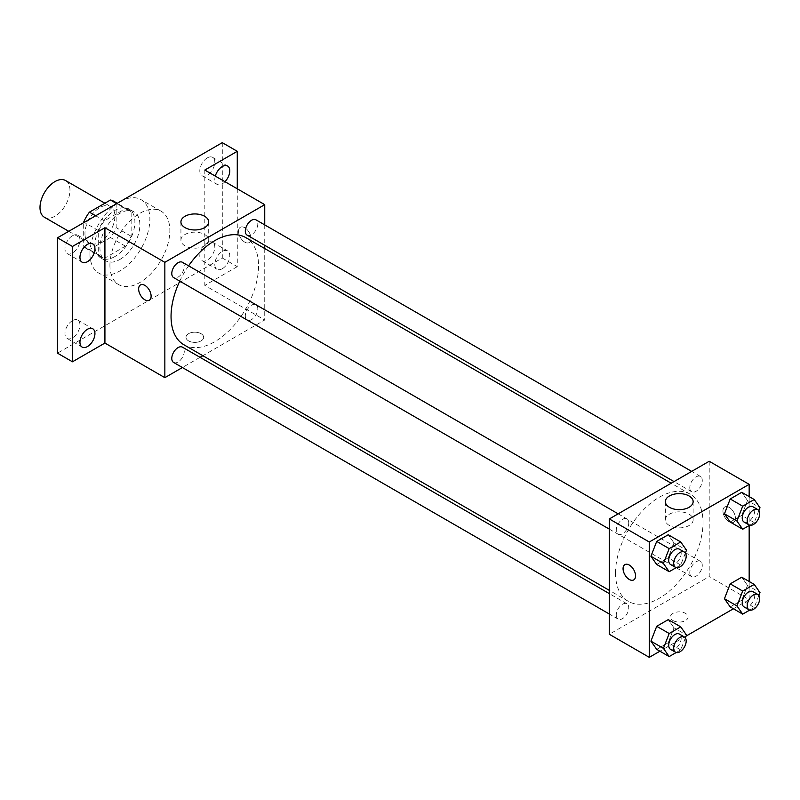 <?xml version="1.0" encoding="UTF-8"?>
<svg xmlns="http://www.w3.org/2000/svg" width="800" height="800" viewBox="0 0 800 800"><rect width="100%" height="100%" fill="white"/><g stroke="black" fill="none" stroke-linecap="round" stroke-linejoin="round"><path stroke-width="0.6" stroke-dasharray="4 3" d="M44.39 217.24A21.19 12.23 120 0 0 65.58 205A21.19 12.23 120 0 0 65.58 180.54M84.95 233.49A21.19 12.23 120 0 0 89.34 243.19A21.19 12.23 120 0 0 110.52 230.95A21.19 12.23 120 0 0 110.52 206.49A21.19 12.23 120 0 0 94.2 212.16A21.19 12.23 120 0 0 84.95 233.49M116.16 203.33L116.16 227.6A27.35 15.79 120 0 1 110.44 237.51L125.42 246.16A27.35 15.79 120 0 0 131.14 236.25L131.14 211.98L116.16 203.33A27.35 15.79 120 0 0 113.6 201.15M110.44 237.51L89.42 249.65A27.35 15.79 120 0 1 86.26 248.52A27.35 15.79 120 0 1 83.7 246.35L83.7 222.67M125.42 246.16L104.4 258.3L89.42 249.65M83.7 246.35L98.68 255L98.68 230.72L84.22 222.37M98.68 255A27.35 15.79 120 0 0 101.24 257.17A27.35 15.79 120 0 0 104.4 258.3M131.14 211.98A27.35 15.79 120 0 0 128.59 209.8A27.35 15.79 120 0 0 125.42 208.68L116.68 203.63M98.68 230.72A27.35 15.79 120 0 1 104.4 220.81L125.42 208.68M114.91 256.55A28.25 16.31 -60 0 1 100.79 257.95A28.25 16.31 -60 0 1 100.79 225.33A28.25 16.31 -60 0 1 129.04 209.02A28.25 16.31 -60 0 1 133.37 231.66A28.25 16.31 -60 0 1 114.91 256.55M119.91 259.44A28.25 16.31 120 0 0 138.36 234.54A28.25 16.31 120 0 0 134.03 211.9A28.25 16.31 120 0 0 112.26 219.47A28.25 16.31 120 0 0 99.93 247.9A28.25 16.31 120 0 0 105.78 260.84A28.25 16.31 120 0 0 119.91 259.44M104.4 220.81L95.66 215.77M131.14 236.25L116.16 227.6M89.94 253.67A42.38 24.47 120 0 0 98.72 273.07A42.38 24.47 120 0 0 141.09 248.6A42.38 24.47 120 0 0 141.09 199.67A42.38 24.47 120 0 0 108.44 211.02A42.38 24.47 120 0 0 89.94 253.67M109.92 265.2A42.38 24.47 120 0 0 118.69 284.6A42.38 24.47 120 0 0 161.07 260.14A42.38 24.47 120 0 0 161.07 211.2A42.38 24.47 120 0 0 128.42 222.56A42.38 24.47 120 0 0 109.92 265.2M207.3 157.89A10.59 6.12 120 0 0 200.38 167.22A10.59 6.12 120 0 0 202.01 175.71A10.59 6.12 120 0 0 212.6 169.59A10.59 6.12 120 0 0 212.6 157.36A10.59 6.12 120 0 0 207.3 157.89M72.46 235.74A10.59 6.12 120 0 0 65.54 245.07A10.59 6.12 120 0 0 67.16 253.56A10.59 6.12 120 0 0 77.76 247.44A10.59 6.12 120 0 0 77.76 235.21A10.59 6.12 120 0 0 72.46 235.74M72.46 320.62A10.59 6.12 120 0 0 65.54 329.96A10.59 6.12 120 0 0 67.16 338.45A10.59 6.12 120 0 0 77.76 332.33A10.59 6.12 120 0 0 77.76 320.1A10.59 6.12 120 0 0 72.46 320.62M207.3 242.77A10.59 6.12 120 0 0 200.38 252.11A10.59 6.12 120 0 0 202.01 260.6A10.59 6.12 120 0 0 212.6 254.48A10.59 6.12 120 0 0 212.6 242.25A10.59 6.12 120 0 0 207.3 242.77M222.29 142.66L222.29 258L57.48 353.15M237.27 188.8L237.27 266.65L222.29 258M237.27 266.65L204.81 285.39L264.74 319.99L202.87 355.71M200.05 357.33L182.39 367.53M188.58 340.89A8.83 5.1 0 0 0 198.2 342A8.83 5.1 0 0 0 203.65 337.29A8.83 5.1 0 0 0 194.82 332.19A8.83 5.1 0 0 0 185.99 337.29A8.83 5.1 0 0 0 188.58 340.89A8.83 5.1 0 0 0 198.2 341.99A8.83 5.1 0 0 0 203.65 337.28A8.83 5.1 0 0 0 194.82 332.19A8.83 5.1 0 0 0 185.99 337.28A8.83 5.1 0 0 0 188.58 340.89M224.98 181.7A10.59 6.12 -60 0 1 222.29 183.84A10.59 6.12 -60 0 1 216.99 184.36A10.59 6.12 -60 0 1 215.3 176.11M222.29 268.72A10.59 6.12 -60 0 1 216.99 269.25A10.59 6.12 -60 0 1 215.36 260.76A10.59 6.12 -60 0 1 222.29 251.42A10.59 6.12 -60 0 1 227.58 250.9A10.59 6.12 -60 0 1 229.21 259.39A10.59 6.12 -60 0 1 222.29 268.72M204.81 170.05L204.81 285.39M183.86 344.74A61.87 35.72 120 0 0 245.73 309.01A61.87 35.72 120 0 0 245.73 237.57M188.59 265.83A61.87 35.72 120 0 0 179.76 281.12M264.74 224.91L264.74 245.3M264.74 248.55L264.74 319.99M247.14 235.14A8.83 5.1 120 0 0 255.97 230.04A8.83 5.1 120 0 0 255.97 219.84M173.62 362.46A8.83 5.1 120 0 0 182.45 357.37A8.83 5.1 120 0 0 182.45 347.17M245.31 315.98A8.83 5.1 120 0 0 247.14 320.02A8.83 5.1 120 0 0 255.97 314.92A8.83 5.1 120 0 0 255.97 304.73A8.83 5.1 120 0 0 249.16 307.1A8.83 5.1 120 0 0 245.31 315.98M182.45 262.29A8.83 5.1 -60 0 1 184.28 266.33A8.83 5.1 -60 0 1 180.43 275.21A8.83 5.1 -60 0 1 173.62 277.58M238.52 231.32A8.83 5.1 -120 0 0 242.37 240.21A8.83 5.1 -120 0 0 249.17 242.57A8.83 5.1 -120 0 0 249.17 232.38A8.83 5.1 -120 0 0 240.34 227.28A8.83 5.1 -120 0 0 238.52 231.32A8.83 5.1 -120 0 0 242.37 240.21A8.83 5.1 -120 0 0 249.17 242.57A8.83 5.1 -120 0 0 249.17 232.38A8.83 5.1 -120 0 0 240.34 227.28A8.83 5.1 -120 0 0 238.51 231.32M140.47 284.95L140.46 284.95A8.83 5.1 60 0 1 140.47 284.95A8.83 5.1 60 0 1 147.27 287.31A8.83 5.1 60 0 1 151.12 296.2A8.83 5.1 60 0 1 149.29 300.24L149.29 300.24M185 245.85A13.89 8.02 180 0 1 180.93 240.18A13.89 8.02 180 0 1 194.82 232.16A13.89 8.02 180 0 1 208.71 240.18A13.89 8.02 180 0 1 200.13 247.58A13.89 8.02 180 0 1 185 245.85M615.52 573.03A61.87 35.72 120 0 0 628.34 601.35A61.87 35.72 120 0 0 690.21 565.63A61.87 35.72 120 0 0 690.21 494.19A61.87 35.72 120 0 0 642.53 510.77A61.87 35.72 120 0 0 615.52 573.03M628.76 522.94A8.83 5.1 -60 0 1 624.9 531.83A8.83 5.1 -60 0 1 618.1 534.19A8.83 5.1 -60 0 1 618.1 524A8.83 5.1 -60 0 1 626.93 518.9A8.83 5.1 -60 0 1 628.76 522.94M689.79 572.6A8.83 5.1 120 0 0 691.61 576.64A8.83 5.1 120 0 0 700.44 571.54A8.83 5.1 120 0 0 700.44 561.35A8.83 5.1 120 0 0 693.64 563.71A8.83 5.1 120 0 0 689.79 572.6M616.27 615.04A8.83 5.1 120 0 0 618.1 619.08A8.83 5.1 120 0 0 626.93 613.98A8.83 5.1 120 0 0 626.93 603.79A8.83 5.1 120 0 0 620.13 606.15A8.83 5.1 120 0 0 616.27 615.04M689.79 487.71A8.83 5.1 120 0 0 691.61 491.75A8.83 5.1 120 0 0 700.44 486.65A8.83 5.1 120 0 0 700.44 476.46A8.83 5.1 120 0 0 693.64 478.83A8.83 5.1 120 0 0 689.79 487.71M709.21 461.27L709.21 576.6L609.33 634.27M749.17 581.48L749.17 599.67L709.21 576.6M749.17 599.67L733.41 608.77M686.08 636.09L659.9 651.21M673.01 620.58A8.83 5.1 0 0 0 682.63 621.68A8.83 5.1 0 0 0 688.08 616.97A8.83 5.1 0 0 0 679.25 611.87A8.83 5.1 0 0 0 670.42 616.97A8.83 5.1 0 0 0 673.01 620.58M747.51 500.51L741.75 492.31L747.51 500.51L741.75 515.38L730.21 522.04L741.75 515.38L747.51 500.51L760 507.72M674 627.84L668.23 619.64L674 627.84L668.23 642.71L656.7 649.36L668.23 642.71L674 627.84L686.49 635.05M749.17 496.59L749.17 525.51M747.51 585.4L741.75 577.2L747.51 585.4L741.75 600.26L730.21 606.92L741.75 600.26L747.51 585.4L760 592.61M674 542.96L668.23 534.75L674 542.96L668.23 557.82L656.7 564.48L668.23 557.82L674 542.96L686.49 550.17M722.95 511.01A8.83 5.1 -120 0 0 726.8 519.89A8.83 5.1 -120 0 0 733.6 522.26A8.83 5.1 -120 0 0 733.6 512.06A8.83 5.1 -120 0 0 724.78 506.96A8.83 5.1 -120 0 0 722.95 511.01A8.83 5.1 -120 0 0 726.8 519.89A8.83 5.1 -120 0 0 733.6 522.26A8.83 5.1 -120 0 0 733.6 512.06A8.83 5.1 -120 0 0 724.77 506.97A8.83 5.1 -120 0 0 722.94 511.01M624.9 564.63L624.89 564.63A8.83 5.1 60 0 1 624.9 564.63A8.83 5.1 60 0 1 631.7 566.99A8.83 5.1 60 0 1 635.55 575.88A8.83 5.1 60 0 1 633.72 579.92L633.72 579.92M669.43 525.53A13.89 8.02 180 0 1 665.36 519.86A13.89 8.02 180 0 1 679.25 511.84A13.89 8.02 180 0 1 693.14 519.86A13.89 8.02 180 0 1 684.56 527.27A13.89 8.02 180 0 1 669.43 525.53M673.01 620.57A8.83 5.1 0 0 0 682.63 621.68A8.83 5.1 0 0 0 688.08 616.97A8.83 5.1 0 0 0 679.25 611.87A8.83 5.1 0 0 0 670.42 616.97A8.83 5.1 0 0 0 673.01 620.57M685.38 553.02L680.72 565.03L676.2 567.64M670.54 564.47A8.83 5.1 120 0 0 679.37 559.37A8.83 5.1 120 0 0 679.37 549.18M680.72 565.03L668.23 557.82M758.89 510.58L754.23 522.59L749.72 525.19M744.05 522.03A8.83 5.1 120 0 0 752.88 516.93A8.83 5.1 120 0 0 752.88 506.74M754.23 522.59L741.75 515.38M685.38 637.91L680.72 649.91L676.2 652.52M670.54 649.36A8.83 5.1 120 0 0 679.37 644.26A8.83 5.1 120 0 0 679.37 634.06M680.72 649.91L668.23 642.71M758.89 595.46L754.23 607.47L749.72 610.08M744.05 606.91A8.83 5.1 120 0 0 752.88 601.82A8.83 5.1 120 0 0 752.88 591.62M754.23 607.47L741.75 600.26M68.75 231.3L89.34 243.19M104.89 203.23L110.52 206.49M134.03 211.9L129.04 209.02M105.78 260.84L100.79 257.95M128.59 209.8L117.29 203.28M101.24 257.17L86.26 248.52M161.07 211.2L141.09 199.67M118.69 284.6L98.72 273.07M202.01 260.6L216.99 269.25M212.6 242.25L227.58 250.9M67.16 338.45L82.15 347.1M77.76 320.1L92.74 328.75M67.16 253.56L82.15 262.21M77.76 235.21L92.74 243.86M202.01 175.71L216.99 184.36M212.6 157.36L227.58 166.01M208.71 240.18L208.71 221.95M180.93 240.18L180.93 221.95M690.21 494.19L671.2 483.22M628.34 601.35L609.33 590.38M609.33 529.13L618.1 534.19M618.16 513.84L626.93 518.9M700.44 561.35L255.97 304.73M691.61 576.64L247.14 320.02M626.93 603.79L609.33 593.63M618.1 619.08L609.33 614.02M700.44 476.46L691.67 471.4M691.61 491.75L674.02 481.59M693.14 519.86L693.14 501.64M665.36 519.86L665.36 501.64"/><path stroke-width="1.2" d="M104.89 203.23L65.58 180.54A21.19 12.23 120 0 0 49.25 186.21A21.19 12.23 120 0 0 40 207.54A21.19 12.23 120 0 0 44.39 217.24L68.75 231.3M95.66 215.77L89.42 212.16L110.44 200.03A27.35 15.79 120 0 1 113.6 201.15L117.29 203.28M83.7 222.67L83.7 222.07A27.35 15.79 120 0 1 89.42 212.16M84.22 222.37L83.7 222.07M116.68 203.63L110.44 200.03M182.39 367.53L164.85 377.66L104.92 343.06L72.46 361.8L57.48 353.15L57.48 237.81L222.29 142.66L237.27 151.31L237.27 188.8M202.87 355.71L200.05 357.33M87.44 346.57A10.59 6.12 -60 0 1 82.15 347.1A10.59 6.12 -60 0 1 80.52 338.61A10.59 6.12 -60 0 1 87.44 329.27A10.59 6.12 -60 0 1 92.74 328.75A10.59 6.12 -60 0 1 94.37 337.24A10.59 6.12 -60 0 1 87.44 346.57M87.44 261.69A10.59 6.12 -60 0 1 82.15 262.21A10.59 6.12 -60 0 1 80.52 253.72A10.59 6.12 -60 0 1 87.44 244.39A10.59 6.12 -60 0 1 92.74 243.86A10.59 6.12 -60 0 1 94.37 252.35A10.59 6.12 -60 0 1 87.44 261.69M104.92 343.06L104.92 227.72L72.46 246.46L57.48 237.81M72.46 361.8L72.46 246.46M164.85 377.66L164.85 262.32L104.92 227.72M164.85 262.32L264.74 204.65L204.81 170.05L237.27 151.31M185 227.62A13.89 8.02 180 0 1 180.93 221.95A13.89 8.02 180 0 1 194.82 213.94A13.89 8.02 180 0 1 208.71 221.95A13.89 8.02 180 0 1 200.13 229.36A13.89 8.02 180 0 1 185 227.62M215.3 176.11A10.59 6.12 -60 0 1 222.29 166.54A10.59 6.12 -60 0 1 227.58 166.01A10.59 6.12 -60 0 1 224.98 181.7M179.76 281.12A61.87 35.72 120 0 0 171.05 316.41A61.87 35.72 120 0 0 183.86 344.74L609.33 590.38M671.2 483.22L245.73 237.57A61.87 35.72 120 0 0 188.59 265.83M264.74 204.65L264.74 224.91M264.74 245.3L264.74 248.55M691.67 471.4L255.97 219.84A8.83 5.1 120 0 0 249.16 222.21A8.83 5.1 120 0 0 245.31 231.09A8.83 5.1 120 0 0 247.14 235.14L674.02 481.59M609.33 593.63L182.45 347.17A8.83 5.1 120 0 0 175.65 349.54A8.83 5.1 120 0 0 171.79 358.42A8.83 5.1 120 0 0 173.62 362.46L609.33 614.02M609.33 529.13L173.62 277.58A8.83 5.1 -60 0 1 173.62 267.38A8.83 5.1 -60 0 1 182.45 262.29L618.16 513.84M151.12 296.2A8.83 5.1 60 0 1 149.29 300.24A8.83 5.1 60 0 1 140.46 295.14A8.83 5.1 60 0 1 140.46 284.95A8.83 5.1 60 0 1 147.27 287.31A8.83 5.1 60 0 1 151.12 296.2M149.29 300.24A8.83 5.1 60 0 1 140.47 295.14A8.83 5.1 60 0 1 140.46 284.95M659.9 651.21L649.28 657.34L609.33 634.27L609.33 518.94L709.21 461.27L749.17 484.34L749.17 496.59M733.41 608.77L686.08 636.09M730.21 522.04L724.45 513.83L730.21 498.97L741.75 492.31L730.21 498.97L724.45 513.83L730.21 522.04L742.7 529.24L736.93 521.04L742.7 506.18L754.23 499.52L760 507.72L758.89 510.58M656.7 649.36L650.93 641.16L656.7 626.3L668.23 619.64L656.7 626.3L650.93 641.16L656.7 649.36L669.19 656.57L663.42 648.37L669.19 633.51L680.72 626.85L686.49 635.05L685.38 637.91M749.17 525.51L749.17 581.48M649.28 657.34L649.28 542L749.17 484.34M730.21 606.92L724.45 598.72L730.21 583.86L741.75 577.2L730.21 583.86L724.45 598.72L730.21 606.92L742.7 614.13L736.93 605.93L742.7 591.06L754.23 584.4L760 592.61L758.89 595.46M656.7 564.48L650.93 556.27L656.7 541.41L668.23 534.75L656.7 541.41L650.93 556.27L656.7 564.48L669.19 571.69L663.42 563.48L669.19 548.62L680.72 541.96L686.49 550.17L685.38 553.02M649.28 542L609.33 518.94M669.43 507.31A13.89 8.02 180 0 1 665.36 501.64A13.89 8.02 180 0 1 679.25 493.62A13.89 8.02 180 0 1 693.14 501.64A13.89 8.02 180 0 1 684.56 509.04A13.89 8.02 180 0 1 669.43 507.31M635.55 575.88A8.83 5.1 60 0 1 633.72 579.92A8.83 5.1 60 0 1 624.89 574.83A8.83 5.1 60 0 1 624.89 564.63A8.83 5.1 60 0 1 631.7 567A8.83 5.1 60 0 1 635.55 575.88M633.72 579.92A8.83 5.1 60 0 1 624.9 574.82A8.83 5.1 60 0 1 624.89 564.63M676.2 567.64L669.19 571.69M684.36 552.06L679.37 549.18A8.83 5.1 120 0 0 672.56 551.54A8.83 5.1 120 0 0 668.71 560.43A8.83 5.1 120 0 0 670.54 564.47L675.53 567.35A8.83 5.1 120 0 0 684.36 562.26A8.83 5.1 120 0 0 684.36 552.06A8.83 5.1 120 0 0 677.56 554.43A8.83 5.1 120 0 0 673.7 563.31A8.83 5.1 120 0 0 675.53 567.35M663.42 563.48L650.93 556.27M669.19 548.62L656.7 541.41M680.72 541.96L668.23 534.75M749.72 525.19L742.7 529.24M757.87 509.62L752.88 506.74A8.83 5.1 120 0 0 746.08 509.1A8.83 5.1 120 0 0 742.22 517.99A8.83 5.1 120 0 0 744.05 522.03L749.05 524.91A8.83 5.1 120 0 0 757.87 519.81A8.83 5.1 120 0 0 757.87 509.62A8.83 5.1 120 0 0 751.07 511.98A8.83 5.1 120 0 0 747.22 520.87A8.83 5.1 120 0 0 749.05 524.91M736.93 521.04L724.45 513.83M742.7 506.18L730.21 498.97M754.23 499.52L741.75 492.31M676.2 652.52L669.19 656.57M684.36 636.95L679.37 634.06A8.83 5.1 120 0 0 672.56 636.43A8.83 5.1 120 0 0 668.71 645.31A8.83 5.1 120 0 0 670.54 649.36L675.53 652.24A8.83 5.1 120 0 0 684.36 647.14A8.83 5.1 120 0 0 684.36 636.95A8.83 5.1 120 0 0 677.56 639.31A8.83 5.1 120 0 0 673.7 648.2A8.83 5.1 120 0 0 675.53 652.24M663.42 648.37L650.93 641.16M669.19 633.51L656.7 626.3M680.72 626.85L668.23 619.64M749.72 610.08L742.7 614.13M757.87 594.51L752.88 591.62A8.83 5.1 120 0 0 746.08 593.99A8.83 5.1 120 0 0 742.22 602.87A8.83 5.1 120 0 0 744.05 606.91L749.05 609.8A8.83 5.1 120 0 0 757.87 604.7A8.83 5.1 120 0 0 757.87 594.51A8.83 5.1 120 0 0 751.07 596.87A8.83 5.1 120 0 0 747.22 605.76A8.83 5.1 120 0 0 749.05 609.8M736.93 605.93L724.45 598.72M742.7 591.06L730.21 583.86M754.23 584.4L741.75 577.2"/></g></svg>
